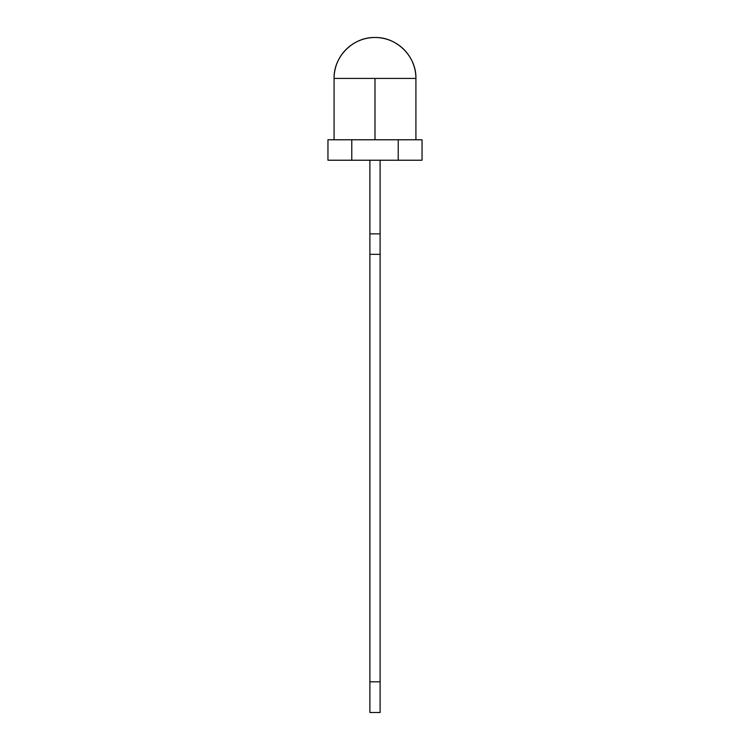 <?xml version="1.0" encoding="UTF-8"?>
<svg xmlns="http://www.w3.org/2000/svg" width="750" height="750" viewBox="0 0 750 750"><rect width="100%" height="100%" fill="white"/><g stroke="black" fill="none" stroke-linecap="round" stroke-linejoin="round"><path stroke-width="1.12" d="M328.163 160.228L351.769 160.228L351.769 139.772L327.956 139.772L327.956 160.228L421.931 160.228M334.088 139.772L334.088 78.412L415.912 78.412A40.913 40.913 0 0 0 375 37.5A40.913 40.913 0 0 0 334.088 78.412C333.525 56.55 353.137 36.938 375 37.5A40.913 40.913 0 0 0 334.088 78.412L415.912 78.412A40.913 40.913 0 0 0 375 37.5C396.863 36.938 416.475 56.55 415.912 78.412L375 78.412L375 139.772L421.931 139.772M380.109 681.816L369.891 681.816L369.891 712.5L380.109 712.5L369.891 712.5L369.891 681.816L380.109 681.816L380.109 712.5L380.109 681.816L369.891 681.816L369.891 254.316L380.109 254.316L380.109 233.859L380.109 712.5L369.891 712.5L369.891 160.228L369.891 233.859L380.109 233.859L380.109 160.228M375 78.412L375 139.772L422.044 139.772L422.044 160.228L398.231 160.228L398.231 139.772L398.231 160.228L398.231 139.772L351.769 139.772L375 139.772L375 78.412L334.088 78.412M328.163 139.772L375 139.772M351.769 160.228L351.769 139.772L351.769 160.228L398.231 160.228L351.769 160.228M369.891 681.816L369.891 233.859L380.109 233.859L380.109 254.316L369.891 254.316L369.891 160.228M380.109 254.316L369.891 254.316M369.891 233.859L380.109 233.859M415.912 78.412L415.912 139.772"/></g></svg>
